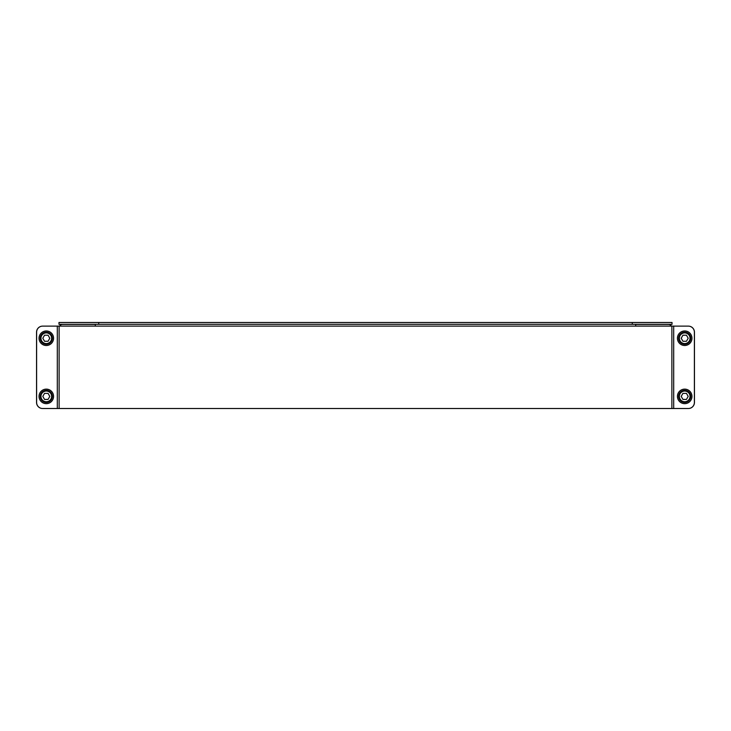 <?xml version="1.0" encoding="UTF-8"?>
<svg xmlns="http://www.w3.org/2000/svg" width="731" height="731" viewBox="0 0 731 731"><rect width="100%" height="100%" fill="white"/><g stroke="black" fill="none" stroke-linecap="round" stroke-linejoin="round"><path stroke-width="1.1" d="M58.964 324.308L58.964 322.49L98.703 322.49L98.703 324.308L58.964 324.308M632.297 324.308L632.297 322.49L672.036 322.49L672.036 324.308L98.703 324.308M635.687 326.127L635.687 324.427L668.399 324.427A3.637 3.637 0 0 1 671.478 326.127M95.313 326.127L95.313 324.427L62.601 324.427A3.637 3.637 0 0 0 59.522 326.127M673.854 326.127L688.392 326.127A6.058 6.058 0 0 1 694.45 332.185L694.45 402.452A6.058 6.058 0 0 1 688.392 408.51L673.854 408.51M57.146 408.51L42.608 408.51A6.058 6.058 0 0 1 36.55 402.452L36.55 332.185A6.058 6.058 0 0 1 42.608 326.127L57.146 326.127M98.703 322.49L632.297 322.49M688.328 326.127A6.058 6.058 0 0 1 694.386 332.185L694.386 402.452A6.058 6.058 0 0 1 688.328 408.51L42.672 408.51A6.058 6.058 -90 0 1 36.614 402.452L36.614 332.185A6.058 6.058 -90 0 1 42.672 326.127L688.328 326.127M49.406 331.664A7.273 7.273 -90 0 0 39.054 338.837A7.273 7.273 -90 0 0 50.439 344.219A7.273 7.273 -90 0 0 49.406 331.664M46.3 344.301A6.058 6.058 -90 0 0 51.554 335.209A6.058 6.058 -90 0 0 41.055 335.209A6.058 6.058 -90 0 0 46.3 344.301M48.054 341.267L44.554 341.267L42.809 338.243L44.554 335.209L48.054 335.209L49.799 338.243L48.054 341.267M684.7 332.185A6.058 6.058 -90 0 0 679.446 341.267A6.058 6.058 -90 0 0 689.945 341.267A6.058 6.058 -90 0 0 684.7 332.185M682.946 335.209L686.446 335.209L688.191 338.243L686.446 341.267L682.946 341.267L681.201 338.243L682.946 335.209M677.555 339.595A7.273 7.273 90 0 1 687.094 331.371A7.273 7.273 90 0 1 689.443 343.744A7.273 7.273 90 0 1 677.555 339.595M49.406 389.824A7.273 7.273 -90 0 0 39.054 396.988A7.273 7.273 -90 0 0 50.439 402.37A7.273 7.273 -90 0 0 49.406 389.824M46.3 402.452A6.058 6.058 -90 0 0 51.554 393.369A6.058 6.058 -90 0 0 41.055 393.369A6.058 6.058 -90 0 0 46.3 402.452M48.054 399.428L44.554 399.428L42.809 396.394L44.554 393.369L48.054 393.369L49.799 396.394L48.054 399.428M684.7 390.336A6.058 6.058 -90 0 0 679.446 399.428A6.058 6.058 -90 0 0 689.945 399.428A6.058 6.058 -90 0 0 684.7 390.336M682.946 393.369L686.446 393.369L688.191 396.394L686.446 399.428L682.946 399.428L681.201 396.394L682.946 393.369M677.555 397.755A7.273 7.273 90 0 1 687.094 389.532A7.273 7.273 90 0 1 689.443 401.904A7.273 7.273 90 0 1 677.555 397.755M59.12 408.51L59.12 326.127M57.301 408.51L57.301 326.127M673.699 408.51L673.699 326.127M671.88 408.51L671.88 326.127M46.3 343.57A5.327 5.327 90 0 1 41.685 335.575A5.327 5.327 90 0 1 50.923 335.575A5.327 5.327 90 0 1 46.3 343.57M684.7 332.907A5.327 5.327 90 0 1 689.315 340.902A5.327 5.327 90 0 1 680.077 340.902A5.327 5.327 90 0 1 684.7 332.907M46.3 401.73A5.327 5.327 90 0 1 41.685 393.735A5.327 5.327 90 0 1 50.923 393.735A5.327 5.327 90 0 1 46.3 401.73M684.7 391.067A5.327 5.327 90 0 1 689.315 399.062A5.327 5.327 90 0 1 680.077 399.062A5.327 5.327 90 0 1 684.7 391.067"/></g></svg>
